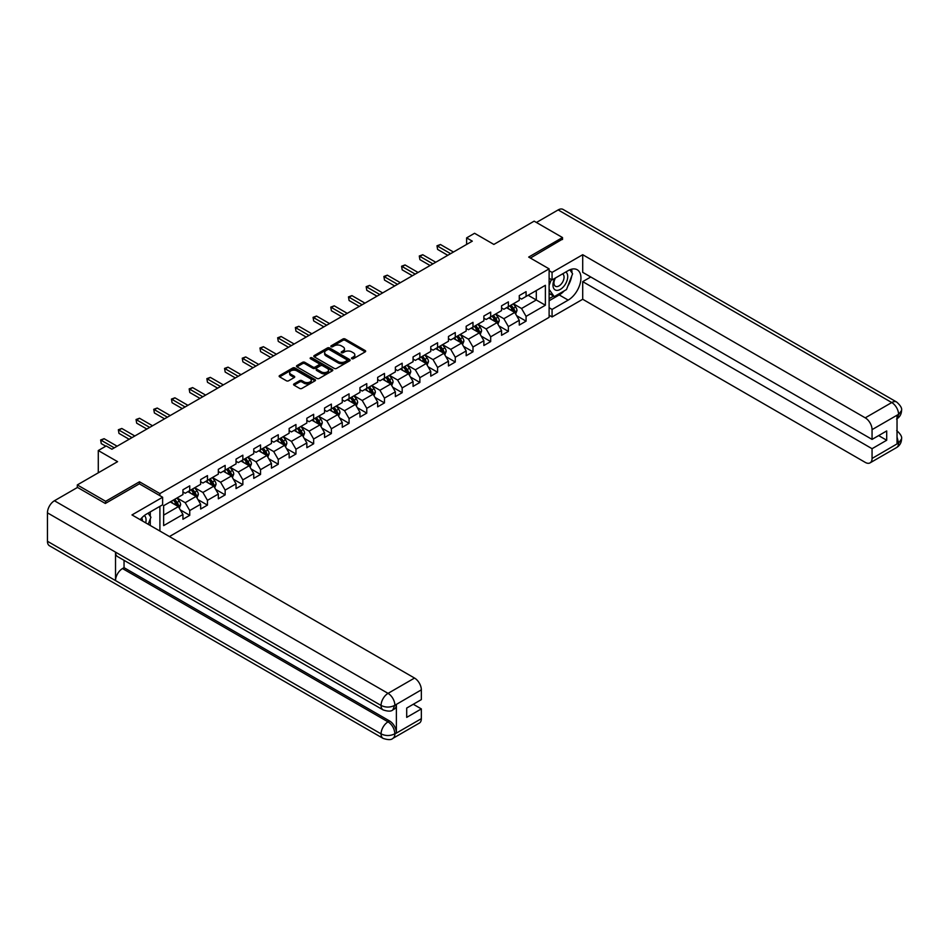 <?xml version="1.0" encoding="UTF-8"?>
<svg xmlns="http://www.w3.org/2000/svg" width="949" height="949" viewBox="0 0 949 949"><rect width="100%" height="100%" fill="white"/><g stroke="black" fill="none" stroke-linecap="round" stroke-linejoin="round"><path stroke-width="1.42" d="M351.818 358.698A1.103 0.641 0 0 0 353.372 358.698L365.211 351.865A1.578 0.913 0 0 0 365.673 351.225A1.578 0.913 0 0 0 365.211 350.584L345.163 339.007A1.578 0.913 0 0 0 342.933 339.007L331.106 345.839A1.103 0.641 0 0 0 332.66 346.741L334.19 345.851A5.042 2.906 0 0 1 341.32 345.851L342.992 346.824A5.042 2.906 0 0 1 344.463 348.876A5.042 2.906 0 0 1 342.992 350.94L341.462 351.818A1.103 0.641 0 0 0 343.016 352.72L344.546 351.842A5.042 2.906 0 0 1 351.676 351.842L353.348 352.803A5.042 2.906 0 0 1 354.831 354.855A5.042 2.906 0 0 1 353.348 356.919L351.818 357.797A1.103 0.641 0 0 0 351.818 358.698L351.818 357.797M294.036 383.894A1.578 0.913 0 0 0 293.573 384.535A1.578 0.913 0 0 0 294.036 385.175L299.659 388.426A1.578 0.913 0 0 0 301.889 388.426L315.032 380.834A1.578 0.913 0 0 0 315.495 380.193A1.578 0.913 0 0 0 315.032 379.553L294.985 367.975A1.578 0.913 0 0 0 292.755 367.975L279.611 375.567A1.578 0.913 0 0 0 279.148 376.207A1.578 0.913 0 0 0 279.611 376.848L286.408 380.774A1.578 0.913 0 0 0 288.638 380.774L294.261 377.524A1.578 0.913 0 0 0 294.724 376.883A1.578 0.913 0 0 0 294.261 376.243L290.892 374.297A4.211 2.432 0 0 1 289.659 372.577A4.211 2.432 0 0 1 292.256 370.324A4.211 2.432 0 0 1 296.847 370.857L310.05 378.473A4.211 2.432 0 0 1 311.284 380.193A4.211 2.432 0 0 1 308.686 382.447A4.211 2.432 0 0 1 304.095 381.913L301.889 380.644A1.578 0.913 0 0 0 299.659 380.644L294.036 383.894L294.036 385.175M562.508 239.516L562.508 237.547L534.145 221.164L493.86 244.427L474.559 233.288L466.623 237.879L472.294 241.153L111.899 449.221L106.229 445.947L98.281 450.538L98.281 472.804M139.479 483.883L139.479 481.784L105.659 501.309L77.296 484.927L117.581 461.665L98.281 450.538M139.479 481.784L159.907 493.575L549.115 268.864L549.115 317.346L169.432 536.553M562.508 237.547L528.688 257.072L549.115 268.864M334.309 368.426A1.578 0.913 0 0 0 336.527 368.426L349.671 360.834A1.578 0.913 0 0 0 350.134 360.193A1.578 0.913 0 0 0 349.671 359.552L329.623 347.975A1.578 0.913 0 0 0 327.393 347.975L314.249 355.567A1.578 0.913 0 0 0 313.799 356.207A1.578 0.913 0 0 0 314.249 356.848L334.309 368.426M310.857 358.936A1.103 0.641 0 0 1 311.972 359.09L332.328 370.845L319.208 378.426A1.578 0.913 0 0 1 316.978 378.426L296.93 366.848L296.93 365.567A1.578 0.913 0 0 0 296.479 366.207A1.578 0.913 0 0 0 296.93 366.848M296.93 365.567L302.565 362.316A1.578 0.913 0 0 1 304.783 362.316L312.921 367.014A1.578 0.913 0 0 0 315.151 367.014L318.876 364.855A1.578 0.913 0 0 0 319.339 364.214A1.578 0.913 0 0 0 318.876 363.574L310.418 358.686A1.103 0.641 0 0 1 311.972 357.785L332.352 369.552A1.578 0.913 0 0 1 332.814 370.193A1.578 0.913 0 0 1 332.352 370.834L332.352 369.552M77.296 487.549L77.296 484.927M105.659 501.309L105.659 503.267M159.907 531.049L159.907 506.351M159.907 495.675L159.907 493.575M180.274 509.85L189.741 515.331L189.741 510.538L200.642 504.251L200.642 509.032L207.451 505.105L207.451 500.325L218.341 494.038L218.341 498.818L225.15 494.88L225.15 490.099L236.04 483.812L236.04 488.593L242.849 484.666L242.849 479.886L253.751 473.598L253.751 478.379L260.548 474.441L260.548 469.66L271.45 463.373L271.45 468.154L278.259 464.227L278.259 459.446L289.148 453.148L289.148 457.94L295.958 454.002L295.958 449.221L306.847 442.934L306.847 447.714L313.656 443.788L313.656 439.007L324.558 432.708L324.558 437.501L331.367 433.563L331.367 428.782L342.257 422.495L342.257 427.275L349.066 423.349L349.066 418.556L359.956 412.269L359.956 417.05L366.765 413.123L366.765 408.343L377.655 402.056L377.655 406.836L384.464 402.91L384.464 398.117L395.365 391.83L395.365 396.611L402.174 392.684L402.174 387.904L413.064 381.617L413.064 386.397L419.873 382.459L419.873 377.678L430.763 371.391L430.763 376.172L437.572 372.245L437.572 367.465L448.462 361.178L448.462 365.958L455.271 362.02L455.271 357.239L466.173 350.952L466.173 355.733L472.982 351.806L472.982 347.026L483.871 340.727L483.871 345.519L490.68 341.581L490.68 336.8L501.57 330.513L501.57 335.294L508.379 331.367L508.379 326.586L519.269 320.288L519.269 325.08L526.078 321.142L526.078 316.361L545.378 305.222L545.378 285.305L536.292 290.548L536.292 299.979L545.378 305.222M189.741 515.331L182.943 519.257L182.943 514.477L163.643 525.616L163.643 505.698L182.943 494.559L182.943 489.779L189.741 485.841L189.741 490.621L200.642 484.334L200.642 479.553L207.451 475.627L207.451 480.408L218.341 474.12L218.341 469.34L225.15 465.401L225.15 470.182L236.04 463.895L236.04 459.114L242.849 455.188L242.849 459.968L253.751 453.681L253.751 448.889L260.548 444.962L260.548 449.743L271.45 443.456L271.45 438.675L278.259 434.749L278.259 439.529L289.148 433.242L289.148 428.45L295.958 424.523L295.958 429.304L306.847 423.017L306.847 418.236L313.656 414.298L313.656 419.09L324.558 412.791L324.558 408.011L331.367 404.084L331.367 408.865L342.257 402.578L342.257 397.797L349.066 393.859L349.066 398.651L359.956 392.352L359.956 387.572L366.765 383.645L366.765 388.426L377.655 382.139L377.655 377.358L384.464 373.42L384.464 378.2L395.365 371.913L395.365 367.133L402.174 363.206L402.174 367.987L413.064 361.699L413.064 356.919L419.873 352.981L419.873 357.761L430.763 351.474L430.763 346.693L437.572 342.767L437.572 347.548L448.462 341.26L448.462 336.468L455.271 332.541L455.271 337.322L466.173 331.035L466.173 326.254L472.982 322.328L472.982 327.108L483.871 320.821L483.871 316.029L490.68 312.102L490.68 316.883L501.57 310.596L501.57 305.815L508.379 301.877L508.379 306.669L519.269 300.37L519.269 295.59L526.078 291.663L526.078 296.444L545.378 285.305M187.926 491.677L196.099 496.386L185.209 502.685L177.036 497.964M182.943 491.938L185.209 493.243L189.741 490.621M185.209 502.685L189.741 510.538M196.099 496.386L200.642 504.251M205.636 481.451L213.798 486.173L202.908 492.46L194.735 487.739M200.642 481.712L202.908 483.029L207.451 480.408M202.908 492.46L207.451 500.325M213.798 486.173L218.341 494.038M223.335 471.238L231.509 475.947L220.607 482.246L212.446 477.525M218.341 471.499L220.607 472.804L225.15 470.182M220.607 482.246L225.15 490.099M231.509 475.947L236.04 483.812M241.034 461.012L249.207 465.734L238.318 472.021L230.144 467.299M236.04 461.273L238.318 462.59L242.849 459.968M238.318 472.021L242.849 479.886M249.207 465.734L253.751 473.598M258.733 450.799L266.906 455.508L256.016 461.795L247.843 457.086M253.751 451.06L256.016 452.365L260.548 449.743M256.016 461.795L260.548 469.66M266.906 455.508L271.45 463.373M276.444 440.573L284.605 445.295L273.715 451.582L265.542 446.86M271.45 440.834L273.715 442.151L278.259 439.529M273.715 451.582L278.259 459.446M284.605 445.295L289.148 453.148M294.143 430.36L302.316 435.069L291.414 441.356L283.253 436.647M289.148 430.621L291.414 431.925L295.958 429.304M291.414 441.356L295.958 449.221M302.316 435.069L306.847 442.934M311.841 420.134L320.015 424.855L309.125 431.143L300.952 426.421M306.847 420.395L309.125 421.712L313.656 419.09M309.125 431.143L313.656 439.007M320.015 424.855L324.558 432.708M329.54 409.909L337.714 414.63L326.824 420.917L318.65 416.208M324.558 410.182L326.824 411.486L331.367 408.865M326.824 420.917L331.367 428.782M337.714 414.63L342.257 422.495M347.251 399.695L355.412 404.416L344.523 410.703L336.349 405.982M342.257 399.956L344.523 401.261L349.066 398.651M344.523 410.703L349.066 418.556M355.412 404.416L359.956 412.269M364.95 389.47L373.123 394.191L362.221 400.478L354.06 395.769M359.956 389.731L362.221 391.047L366.765 388.426M362.221 400.478L366.765 408.343M373.123 394.191L377.655 402.056M382.649 379.256L390.822 383.965L379.932 390.264L371.759 385.543M377.655 379.517L379.932 380.822L384.464 378.2M379.932 390.264L384.464 398.117M390.822 383.965L395.365 391.83M400.348 369.031L408.521 373.752L397.631 380.039L389.458 375.318M395.365 369.291L397.631 370.608L402.174 367.987M397.631 380.039L402.174 387.904M408.521 373.752L413.064 381.617M418.058 358.817L426.22 363.526L415.33 369.825L407.157 365.104M413.064 359.078L415.33 360.383L419.873 357.761M415.33 369.825L419.873 377.678M426.22 363.526L430.763 371.391M435.757 348.591L443.93 353.313L433.029 359.6L424.867 354.879M430.763 348.852L433.029 350.169L437.572 347.548M433.029 359.6L437.572 367.465M443.93 353.313L448.462 361.178M453.456 338.378L461.629 343.087L450.739 349.374L442.566 344.665M448.462 338.639L450.739 339.944L455.271 337.322M450.739 349.374L455.271 357.239M461.629 343.087L466.173 350.952M471.167 328.152L479.328 332.874L468.438 339.161L460.265 334.439M466.173 328.413L468.438 329.73L472.982 327.108M468.438 339.161L472.982 347.026M479.328 332.874L483.871 340.727M488.865 317.939L497.039 322.648L486.137 328.935L477.964 324.226M483.871 318.2L486.137 319.505L490.68 316.883M486.137 328.935L490.68 336.8M497.039 322.648L501.57 330.513M506.564 307.713L514.738 312.435L503.836 318.722L495.675 314M501.57 307.974L503.836 309.291L508.379 306.669M503.836 318.722L508.379 326.586M514.738 312.435L519.269 320.288M528.13 295.269L536.292 299.979L521.547 308.496L513.373 303.787M519.269 297.761L521.547 299.065L526.078 296.444M521.547 308.496L526.078 316.361M466.623 237.879L466.623 244.427M163.643 515.129L178.4 506.612L170.227 501.891M178.4 506.612L182.943 514.477M516.612 315.673L526.078 321.142M498.901 325.898L508.379 331.367M481.202 336.112L490.68 341.581M463.503 346.338L472.982 351.806M445.805 356.551L455.271 362.02M428.094 366.777L437.572 372.245M410.395 376.99L419.873 382.459M392.696 387.216L402.174 392.684M374.997 397.429L384.464 402.91M357.287 407.655L366.765 413.123M339.588 417.868L349.066 423.349M321.889 428.094L331.367 433.563M304.19 438.319L313.656 443.788M286.479 448.533L295.958 454.002M268.781 458.758L278.259 464.227M251.082 468.972L260.548 474.441M233.371 479.198L242.849 484.666M215.672 489.411L225.15 494.88M197.973 499.637L207.451 505.105M352.257 358.852L353.348 358.224A5.042 2.906 0 0 0 354.831 356.172L354.831 354.855M344.463 348.876L344.463 350.193A5.042 2.906 0 0 1 342.992 352.245L341.901 352.874M365.187 351.877L345.163 340.323A1.578 0.913 0 0 0 342.933 340.323L331.545 346.895M349.671 359.552L349.671 360.834L329.623 349.291A1.578 0.913 0 0 0 327.393 349.291L314.273 356.86M346.895 360.644A1.103 0.641 0 0 0 346.895 359.742L329.291 349.588A1.103 0.641 0 0 0 327.737 349.588L326.112 350.513A5.042 2.906 0 0 0 324.641 352.577A5.042 2.906 0 0 0 326.112 354.629L338.141 361.581A5.042 2.906 0 0 0 345.27 361.581L346.895 360.644L346.895 361.96A1.103 0.641 0 0 0 347.215 361.51L347.215 360.193M324.641 352.577L324.641 353.882A5.042 2.906 0 0 0 326.112 355.946L326.112 354.629M346.895 361.96L345.27 362.886A5.042 2.906 0 0 1 338.141 362.886L326.112 355.946M296.954 366.86L302.565 363.633L302.565 362.316M319.339 364.214L319.339 365.531A1.578 0.913 0 0 1 318.876 366.172L315.151 368.319A1.578 0.913 0 0 1 312.921 368.319L304.783 363.633A1.578 0.913 0 0 0 302.565 363.633M321.355 371.889A4.211 2.432 0 0 0 325.946 372.411A4.211 2.432 0 0 0 328.544 370.169A4.211 2.432 0 0 0 327.31 368.449L322.66 365.756A1.578 0.913 0 0 0 320.442 365.756L316.705 367.915A1.578 0.913 0 0 0 316.242 368.556A1.578 0.913 0 0 0 316.705 369.197L321.355 371.889L321.355 373.194A4.211 2.432 0 0 0 325.946 373.716A4.211 2.432 0 0 0 328.544 371.474L328.544 370.169M316.242 368.556L316.242 369.861A1.578 0.913 0 0 0 316.705 370.513L316.705 369.197M321.355 373.194L316.705 370.513M311.284 380.193L311.284 381.51A4.211 2.432 0 0 1 308.686 383.752A4.211 2.432 0 0 1 304.095 383.23L301.889 381.961A1.578 0.913 0 0 0 299.659 381.961L294.06 385.187M289.659 372.577L289.659 373.882A4.211 2.432 0 0 0 290.892 375.602L290.892 374.297M294.261 376.243L294.261 377.524L290.892 375.602M315.032 379.553L315.032 380.834L294.985 369.291A1.578 0.913 0 0 0 292.755 369.291L279.635 376.86M515.627 313.989L516.98 310.584A4.247 2.456 -120 0 0 515.627 306.966L513.279 303.834M509.198 309.232L507.608 307.108M509.767 305.863L512.104 308.994A4.247 2.456 60 0 1 513.326 311.545L514.69 310.762A4.247 2.456 -120 0 0 513.468 308.211L511.131 305.08M510.064 305.697L512.662 309.16A2.171 1.246 60 0 1 513.053 309.825L514.69 310.762M450.621 253.668L437.608 246.147L440.443 244.51L453.456 252.031M447.786 255.305L437.608 249.421L436.979 245.791L440.443 244.51M437.608 249.421L436.979 245.791M554.868 278.318A10.427 6.026 120 0 0 556.66 290.358A10.427 6.026 120 0 0 566.078 282.897A10.427 6.026 120 0 0 565.829 271.983M555.462 277.974A7.141 4.128 120 0 0 555.438 286.266A7.141 4.128 120 0 0 556.482 286.586A7.141 4.128 120 0 0 563.018 281.319A7.141 4.128 120 0 0 562.579 273.893A7.141 4.128 120 0 0 562.555 273.881M569.815 269.813L572.603 273.775L566.482 289.564L554.228 296.646L549.115 293.205M554.228 296.646L549.115 289.374M549.115 285.305L551.357 279.528M145.707 522.852A10.427 6.026 120 0 0 144.331 515.556M142.386 520.93A7.141 4.128 120 0 0 141.65 518M148.08 513.172L150.938 517.229L148.198 524.287M564.216 290.868A18.055 10.427 120 0 1 559.222 294.937L568.178 300.109A18.055 10.427 120 0 0 579.969 284.202A18.055 10.427 120 0 0 577.206 269.741A18.055 10.427 120 0 0 568.178 270.631L552.069 279.931L552.069 272.399L582.71 254.712L865.251 417.845L891.752 402.542L558.142 209.931L536.41 222.481M568.178 300.109L552.069 309.421L552.069 316.954L582.71 299.267L582.71 281.639L872.06 448.699L872.06 458.462L898.727 442.922L897.03 443.717L897.03 415.543L898.561 414.333L872.06 429.636A9.632 5.564 -120 0 0 865.251 417.845M590.764 276.989L582.71 281.639M878.644 435.591L886.698 440.241L886.698 430.941L872.06 439.399L582.71 272.339L582.71 254.712M549.115 278.235L552.069 279.931M549.115 270.702L552.069 272.399M549.115 315.246L552.069 316.954M549.115 307.713L552.069 309.421M582.71 299.267L865.251 462.388A9.632 5.564 -120 0 0 870.067 462.863A9.632 5.564 -120 0 0 872.06 458.462M558.142 209.931A9.87 5.694 -60 0 1 563.077 209.444L896.686 402.056A9.87 5.694 -60 0 0 891.752 402.542A9.632 5.564 60 0 1 898.561 414.333M872.06 439.399L872.06 429.636M886.698 440.241L872.06 448.699M562.508 239.124L530.396 258.057M567.799 286.147A18.055 10.427 120 0 0 571.689 276.135M571.986 272.897A18.055 10.427 120 0 0 571.535 269.219M559.222 294.937L549.115 300.774M549.115 298.674L553.433 296.183M549.115 294.736L550.029 294.214M897.03 436.979L898.561 442.839M896.686 430.549C900.554 434.037 902.179 436.825 901.55 438.901L898.739 442.922M896.686 402.056C900.554 405.508 902.179 408.319 901.55 410.478L898.727 414.428M383.111 709.899A9.87 5.694 -60 0 1 381.059 705.439C385.602 707.622 390.146 707.61 394.665 705.392L392.85 709.888C391.237 711.525 387.987 711.525 383.111 709.899L117.581 556.6A9.87 5.694 -60 0 1 115.529 552.14L47.45 512.84A9.87 5.694 -60 0 1 54.425 500.752L77.521 487.418L105.327 503.468L139.361 483.812L162.623 497.24L162.623 504.773L146.514 514.085A18.055 10.427 120 0 0 140.191 519.672M162.623 497.24L131.982 514.927L414.535 678.061A9.632 5.564 60 0 1 421.344 689.852L421.344 699.615L406.706 708.061L406.706 717.373L421.344 708.915L421.344 718.678A9.632 5.564 60 0 1 419.351 723.091L392.85 738.381A9.632 5.564 -120 0 0 394.855 733.98L421.344 718.678M149.859 525.248L153.667 527.442M150.262 525.022L150.262 518.973M150.262 516.268L150.262 511.914M392.85 738.381C391.32 740.018 388.07 740.018 383.111 738.393L49.49 545.782A9.87 5.694 -60 0 1 47.45 541.274L115.529 580.574A9.87 5.694 -60 0 1 122.516 568.558L388.046 721.857L389.576 720.967A9.632 5.564 60 0 1 396.385 732.77L396.385 704.597A9.632 5.564 60 0 1 394.393 708.998L392.85 709.888M47.45 512.84L47.45 541.274M54.425 500.752L388.046 693.363A9.87 5.694 -60 0 0 381.059 705.439L115.529 552.14L115.529 580.574L381.059 733.874C385.591 736.068 390.134 736.068 394.677 733.874L394.855 733.98M421.344 708.915L413.289 704.265M124.046 560.325L124.046 567.668L389.576 720.967M124.046 567.668L122.516 568.558M497.928 324.202L499.281 320.798A4.247 2.456 -120 0 0 497.917 317.18L495.58 314.06M491.499 319.457L489.909 317.334M492.057 316.088L494.405 319.208A4.247 2.456 60 0 1 495.627 321.77L496.979 320.987A4.247 2.456 -120 0 0 495.769 318.425L493.421 315.305M492.353 315.91L494.963 319.386A2.171 1.246 60 0 1 495.354 320.038L496.979 320.987M480.23 334.428L481.582 331.023A4.247 2.456 -120 0 0 480.218 327.405L477.881 324.273M473.8 329.671L472.199 327.547M474.358 326.302L476.706 329.433A4.247 2.456 60 0 1 477.916 331.996L479.281 331.201A4.247 2.456 -120 0 0 478.059 328.651L475.722 325.519M474.654 326.136L477.252 329.6A2.171 1.246 60 0 1 477.644 330.264L479.281 331.201M432.922 263.881L419.909 256.372L422.744 254.735L435.757 262.244M430.087 265.518L419.909 259.646L419.28 256.005L422.744 254.735M419.909 259.646L419.28 256.005M415.223 274.107L402.198 266.586L405.045 264.949L418.058 272.47M412.376 275.744L402.198 269.86L401.581 266.23L405.045 264.949M402.198 269.86L401.581 266.23M462.531 344.641L463.871 341.237A4.247 2.456 -120 0 0 462.519 337.619L460.182 334.499M456.089 339.896L454.5 337.773M456.659 336.527L458.996 339.647A4.247 2.456 60 0 1 460.218 342.209L461.582 341.426A4.247 2.456 -120 0 0 460.36 338.864L458.023 335.744M456.955 336.349L459.553 339.825A2.171 1.246 60 0 1 459.945 340.477L461.582 341.426M444.82 354.867L446.172 351.462A4.247 2.456 -120 0 0 444.82 347.844L442.471 344.712M438.391 350.11L436.801 347.986M438.96 346.741L441.297 349.873A4.247 2.456 60 0 1 442.519 352.435L443.883 351.64A4.247 2.456 -120 0 0 442.661 349.09L440.324 345.958M439.257 346.575L441.854 350.039A2.171 1.246 60 0 1 442.246 350.703L443.883 351.64M427.121 365.08L428.474 361.688A4.247 2.456 -120 0 0 427.109 358.058L424.772 354.938M420.692 360.335L419.102 358.212M421.249 356.966L423.598 360.098A4.247 2.456 60 0 1 424.82 362.648L426.172 361.866A4.247 2.456 -120 0 0 424.962 359.303L422.613 356.183M421.546 356.8L424.144 360.264A2.171 1.246 60 0 1 424.547 360.917L426.172 361.866M397.512 284.32L384.499 276.811L387.334 275.174L400.348 282.683M394.677 285.957L384.499 280.085L383.882 276.456L387.334 275.174M384.499 280.085L383.882 276.456M379.814 294.546L366.8 287.025L369.636 285.388L382.649 292.909M376.978 296.183L366.8 290.311L366.172 286.669L369.636 285.388M366.8 290.311L366.172 286.669M362.115 304.759L349.102 297.251L351.937 295.613L364.95 303.122M359.28 306.408L349.102 300.525L348.473 296.895L351.937 295.613M349.102 300.525L348.473 296.895M409.422 375.306L410.775 371.901A4.247 2.456 -120 0 0 409.41 368.283L407.074 365.151M402.993 370.549L401.391 368.426M403.55 367.192L405.899 370.312A4.247 2.456 60 0 1 407.109 372.874L408.473 372.079A4.247 2.456 -120 0 0 407.251 369.529L404.915 366.397M403.847 367.014L406.445 370.478A2.171 1.246 60 0 1 406.836 371.142L408.473 372.079M344.416 314.985L331.391 307.476L334.238 305.827L347.251 313.348M341.569 316.622L331.391 310.75L330.774 307.108L334.238 305.827M331.391 310.75L330.774 307.108M391.723 385.519L393.064 382.127A4.247 2.456 -120 0 0 391.712 378.497L389.363 375.377M385.282 380.774L383.693 378.651M385.852 377.405L388.188 380.537A4.247 2.456 60 0 1 389.41 383.088L390.774 382.305A4.247 2.456 -120 0 0 389.553 379.742L387.216 376.623M386.148 377.239L388.746 380.703A2.171 1.246 60 0 1 389.137 381.368L390.774 382.305M326.705 325.21L313.692 317.69L316.527 316.053L329.54 323.562M323.87 326.847L313.692 320.964L313.075 317.334L316.527 316.053M313.692 320.964L313.075 317.334M374.013 395.745L375.365 392.34A4.247 2.456 -120 0 0 374.013 388.722L371.664 385.591M367.583 391L365.994 388.876M368.153 387.631L370.49 390.751A4.247 2.456 60 0 1 371.711 393.313L373.076 392.53A4.247 2.456 -120 0 0 371.854 389.968L369.505 386.836M368.449 387.453L371.047 390.929A2.171 1.246 60 0 1 371.439 391.581L373.076 392.53M309.006 335.424L295.993 327.915L298.828 326.278L311.841 333.787M306.171 337.061L295.993 331.189L295.364 327.547L298.828 326.278M295.993 331.189L295.364 327.547M356.314 405.958L357.666 402.566A4.247 2.456 -120 0 0 356.302 398.948L353.965 395.816M349.884 401.213L348.295 399.09M350.442 397.845L352.791 400.976A4.247 2.456 60 0 1 354.001 403.527L355.365 402.744A4.247 2.456 -120 0 0 354.155 400.181L351.806 397.062M350.739 397.678L353.336 401.142A2.171 1.246 60 0 1 353.74 401.807L355.365 402.744M291.307 345.65L278.294 338.129L281.129 336.492L294.143 344.012M288.472 347.287L278.294 341.403L277.666 337.773L281.129 336.492M278.294 341.403L277.666 337.773M338.615 416.184L339.967 412.779A4.247 2.456 -120 0 0 338.603 409.161L336.266 406.042M332.186 411.439L330.584 409.316M332.743 408.07L335.092 411.19A4.247 2.456 60 0 1 336.302 413.752L337.666 412.969A4.247 2.456 -120 0 0 336.444 410.407L334.107 407.275M333.04 407.892L335.638 411.368A2.171 1.246 60 0 1 336.029 412.02L337.666 412.969M273.609 355.863L260.584 348.354L263.419 346.717L276.444 354.226M270.762 357.5L260.584 351.628L259.967 347.986L263.419 346.717M260.584 351.628L259.967 347.986M320.916 426.409L322.257 423.005A4.247 2.456 -120 0 0 320.904 419.387L318.556 416.255M314.475 421.653L312.885 419.529M315.044 418.284L317.381 421.415A4.247 2.456 60 0 1 318.603 423.966L319.967 423.183A4.247 2.456 -120 0 0 318.745 420.632L316.408 417.501M315.341 418.118L317.939 421.581A2.171 1.246 60 0 1 318.33 422.246L319.967 423.183M255.898 366.089L242.885 358.568L245.72 356.931L258.733 364.452M253.063 367.726L242.885 361.842L242.256 358.212L245.72 356.931M242.885 361.842L242.256 358.212M303.205 436.623L304.558 433.219A4.247 2.456 -120 0 0 303.205 429.6L300.857 426.481M296.776 431.878L295.186 429.755M297.345 428.509L299.682 431.629A4.247 2.456 60 0 1 300.904 434.191L302.268 433.408A4.247 2.456 -120 0 0 301.047 430.846L298.698 427.726M297.642 428.331L300.24 431.807A2.171 1.246 60 0 1 300.631 432.459L302.268 433.408M238.199 376.302L225.186 368.793L228.021 367.156L241.034 374.665M235.364 377.939L225.186 372.067L224.557 368.426L228.021 367.156M225.186 372.067L224.557 368.426M285.507 446.849L286.859 443.444A4.247 2.456 -120 0 0 285.495 439.826L283.158 436.694M279.077 442.092L277.488 439.968M279.635 438.723L281.983 441.854A4.247 2.456 60 0 1 283.193 444.417L284.558 443.622A4.247 2.456 -120 0 0 283.348 441.071L280.999 437.94M279.931 438.557L282.529 442.02A2.171 1.246 60 0 1 282.932 442.685L284.558 443.622M220.5 386.528L207.487 379.007L210.322 377.37L223.335 384.891M217.665 388.165L207.487 382.281L206.858 378.651L210.322 377.37M207.487 382.281L206.858 378.651M267.808 457.062L269.16 453.669A4.247 2.456 -120 0 0 267.796 450.04L265.459 446.92M261.378 452.317L259.777 450.194M261.936 448.948L264.285 452.068A4.247 2.456 60 0 1 265.495 454.63L266.859 453.847A4.247 2.456 -120 0 0 265.637 451.285L263.3 448.165M262.232 448.77L264.83 452.246A2.171 1.246 60 0 1 265.222 452.898L266.859 453.847M202.801 396.741L189.776 389.232L192.611 387.595L205.636 395.104M199.954 398.378L189.776 392.506L189.159 388.876L192.611 387.595M189.776 392.506L189.159 388.876M250.097 467.288L251.449 463.883A4.247 2.456 -120 0 0 250.097 460.265L247.748 457.133M243.668 462.531L242.078 460.407M244.237 459.162L246.574 462.293A4.247 2.456 60 0 1 247.796 464.856L249.16 464.061A4.247 2.456 -120 0 0 247.938 461.511L245.601 458.379M244.534 458.996L247.131 462.46A2.171 1.246 60 0 1 247.523 463.124L249.16 464.061M185.091 406.967L172.077 399.446L174.913 397.809L187.926 405.33M182.255 408.604L172.077 402.732L171.449 399.09L174.913 397.809M172.077 402.732L171.449 399.09M232.398 477.501L233.751 474.109A4.247 2.456 -120 0 0 232.398 470.479L230.049 467.359M225.969 472.756L224.379 470.633M226.538 469.387L228.875 472.519A4.247 2.456 60 0 1 230.097 475.069L231.449 474.286A4.247 2.456 -120 0 0 230.239 471.724L227.89 468.604M226.835 469.221L229.433 472.685A2.171 1.246 60 0 1 229.824 473.337L231.449 474.286M167.392 417.18L154.379 409.671L157.214 408.034L170.227 415.543M164.557 418.829L154.379 412.945L153.75 409.316L157.214 408.034M154.379 412.945L153.75 409.316M214.699 487.727L216.052 484.322A4.247 2.456 -120 0 0 214.688 480.704L212.351 477.572M208.27 482.97L206.68 480.846M208.827 479.613L211.176 482.733A4.247 2.456 60 0 1 212.386 485.295L213.75 484.5A4.247 2.456 -120 0 0 212.54 481.95L210.192 478.818M209.124 479.435L211.722 482.899A2.171 1.246 60 0 1 212.125 483.563L213.75 484.5M149.693 427.406L136.68 419.897L139.515 418.248L152.528 425.769M146.858 429.043L136.68 423.171L136.051 419.529L139.515 418.248M136.68 423.171L136.051 419.529M197.001 497.94L198.341 494.548A4.247 2.456 -120 0 0 196.989 490.918L194.652 487.798M190.559 493.195L188.97 491.072M191.129 489.826L193.477 492.958A4.247 2.456 60 0 1 194.687 495.508L196.052 494.726A4.247 2.456 -120 0 0 194.83 492.163L192.493 489.043M191.425 489.66L194.023 493.124A2.171 1.246 60 0 1 194.415 493.788L196.052 494.726M131.982 437.631L118.969 430.111L121.804 428.474L134.829 435.982M129.147 439.268L118.969 433.385L118.352 429.755L121.804 428.474M118.969 433.385L118.352 429.755M179.29 508.166L180.642 504.761A4.247 2.456 -120 0 0 179.29 501.143L176.941 498.011M172.86 503.421L171.271 501.297M173.43 500.052L175.767 503.172A4.247 2.456 60 0 1 176.988 505.734L178.353 504.951A4.247 2.456 -120 0 0 177.131 502.389L174.794 499.257M173.726 499.874L176.324 503.35A2.171 1.246 60 0 1 176.716 504.002L178.353 504.951M114.283 447.845L101.27 440.336L104.105 438.699L117.118 446.208M105.778 446.208L101.27 443.61L100.641 439.968L104.105 438.699M101.27 443.61L100.641 439.968M353.348 358.224L353.348 356.919M341.462 352.72L341.462 351.818M342.992 352.245L342.992 350.94M331.106 346.741L331.106 345.839M342.933 340.323L342.933 339.007M345.163 340.323L345.163 339.007M365.211 351.865L365.211 350.584M314.249 356.848L314.249 355.567M327.393 349.291L327.393 347.975M329.623 349.291L329.623 347.975M338.141 362.886L338.141 361.581M345.27 362.886L345.27 361.581M304.783 363.633L304.783 362.316M312.921 368.319L312.921 367.014M315.151 368.319L315.151 367.014M318.876 366.172L318.876 364.855M311.972 359.09L311.972 357.785M299.659 381.961L299.659 380.644M301.889 381.961L301.889 380.644M304.095 383.23L304.095 381.913M279.611 376.848L279.611 375.567M292.755 369.291L292.755 367.975M294.985 369.291L294.985 367.975M514.311 312.185L516.956 310.667M513.468 308.211L515.627 306.966M510.443 309.955L512.104 308.994M901.55 438.936C901.443 442.709 899.782 445.591 896.568 447.572A9.632 5.564 -120 0 0 898.561 443.159M897.03 418.746L898.561 414.666M396.385 732.77L394.689 733.874M421.344 689.852L394.689 705.38M394.855 705.475L396.385 704.597M394.855 705.154A9.632 5.564 60 0 0 388.046 693.363L414.535 678.061M383.111 738.393A9.87 5.694 -60 0 1 381.059 733.874A9.87 5.694 -60 0 1 388.046 721.857C392.139 724.597 394.404 728.535 394.855 733.648M496.612 322.411L499.257 320.881M495.769 318.425L497.917 317.18M492.745 320.169L494.405 319.208M478.913 332.624L481.546 331.106M478.059 328.651L480.218 327.405M475.034 330.394L476.706 329.433M461.214 342.85L463.847 341.32M460.36 338.864L462.519 337.619M457.335 340.608L458.996 339.647M443.503 353.064L446.149 351.545M442.661 349.09L444.82 347.844M439.636 350.833L441.297 349.873M425.804 363.289L428.438 361.771M424.962 359.303L427.109 358.058M421.937 361.047L423.598 360.098M408.106 373.503L410.739 371.984M407.251 369.529L409.41 368.283M404.227 371.273L405.899 370.312M390.407 383.728L393.04 382.21M389.553 379.742L391.712 378.497M386.528 381.498L388.188 380.537M372.696 393.954L375.341 392.423M371.854 389.968L374.013 388.722M368.829 391.712L370.49 390.751M354.997 404.167L357.631 402.649M354.155 400.181L356.302 398.948M351.13 401.937L352.791 400.976M337.298 414.393L339.932 412.862M336.444 410.407L338.603 409.161M333.419 412.151L335.092 411.19M319.599 424.606L322.233 423.088M318.745 420.632L320.904 419.387M315.72 422.376L317.381 421.415M301.889 434.832L304.534 433.302M301.047 430.846L303.205 429.6M298.022 432.59L299.682 431.629M284.19 445.045L286.823 443.527M283.348 441.071L285.495 439.826M280.323 442.815L281.983 441.854M266.491 455.271L269.125 453.741M265.637 451.285L267.796 450.04M262.612 453.029L264.285 452.068M248.792 465.484L251.426 463.966M247.938 461.511L250.097 460.265M244.913 463.254L246.574 462.293M231.082 475.71L233.727 474.192M230.239 471.724L232.398 470.479M227.214 473.468L228.875 472.519M213.383 485.924L216.016 484.405M212.54 481.95L214.688 480.704M209.515 483.693L211.176 482.733M195.684 496.149L198.317 494.631M194.83 492.163L196.989 490.918M191.805 493.919L193.477 492.958M177.973 506.375L180.618 504.844M177.131 502.389L179.29 501.143M174.106 504.133L175.767 503.172M870.067 462.863L896.568 447.572M901.55 410.502C901.42 414.25 899.759 417.097 896.568 419.067"/></g></svg>
